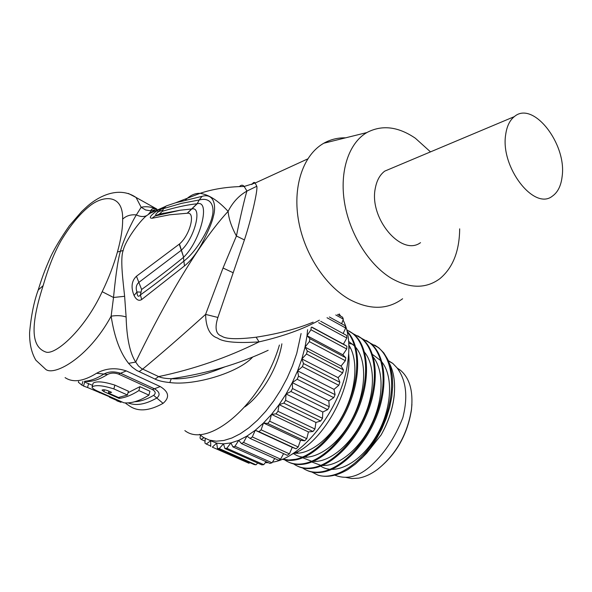 <?xml version="1.0" encoding="UTF-8"?>
<svg xmlns="http://www.w3.org/2000/svg" width="592" height="592" viewBox="0 0 592 592"><rect width="100%" height="100%" fill="white"/><g stroke="black" fill="none" stroke-linecap="round" stroke-linejoin="round"><path stroke-width="0.89" d="M378.029 468.982C396.248 454.353 407.377 434.72 411.425 410.078L411.928 404.343M345.447 477.307L351.759 478.543L358.626 478.136C364.783 477.026 371.029 474.162 377.363 469.545C395.959 454.612 407.326 434.572 411.462 409.42C413.364 391.053 409.62 377.94 400.229 370.074L397.188 368.046M388.352 360.661L392.777 363.399L397.047 367.854C406.208 380.175 408.147 396.766 402.856 417.634C394.797 438.235 383.586 454.782 369.23 467.28C357.538 477.034 346.068 479.653 334.82 475.154M306.811 470.322C311.762 472.668 317.393 473.215 323.706 471.95C343.449 468.05 366.788 443.526 377.57 413.919C388.433 384.312 385.037 354.697 370.459 343.234L366.204 340.437M297.968 466.333C302.897 468.672 308.506 469.197 314.796 467.902C334.495 463.906 357.879 439.212 368.757 409.449C379.724 379.694 376.46 349.998 361.971 338.572L357.731 335.782M348.799 343.412L352.699 344.211M364.598 352.314C375.58 365.782 375.017 394.501 362.807 419.802C350.679 445.147 329.1 462.611 313.168 461.412M311.636 461.257L302.749 457.779M298.079 453.206L297.162 451.903M349.731 348.059L350.501 347.963M373.345 357.242C384.164 370.829 383.616 399.208 371.591 424.168C359.64 449.158 338.321 466.444 322.359 465.467M320.805 465.334L311.784 461.982M306.9 457.35L306.108 456.277M372.479 354.43L380.893 360.757M382.003 362.119C394.146 377.518 391.401 411.329 375.476 437.355C359.677 463.506 334.783 475.694 320.723 466.133M311.836 472.039L317.956 475.132C326.851 477.781 336.789 475.938 347.763 469.611L355.459 464.017L362.911 456.965L369.919 448.632L376.268 439.234L381.781 429.03L386.287 418.307L389.669 407.363L391.83 396.499L392.718 386.014L392.318 376.179L390.653 367.247L387.79 359.433L383.823 352.928L378.858 347.844L374.581 345.047M361.579 338.35L369.615 342.768C384.178 354.223 387.568 383.853 376.69 413.475C365.9 443.105 342.553 467.636 322.818 471.55C315.403 473.015 308.965 472.024 303.511 468.583L302.556 467.946M317.956 475.132C336.685 481.207 365.501 460.946 380.885 428.645C396.448 396.44 394.672 360.239 378.022 347.386L369.941 342.953M394.575 389.558L394.242 395.145C392.851 408.591 388.478 421.852 381.122 434.928C388.456 421.837 392.829 408.413 394.257 394.664C395.352 382.232 393.761 371.85 389.484 363.503M381.122 434.928L366.685 453.206L361.394 458.541M347.319 331.986C359.307 345.639 360.077 375.306 348.422 403.766C336.826 432.234 314.478 455.211 295.778 459.259L288.852 460.014L282.502 459.111M346.816 329.877L352.536 333.385C366.922 344.773 370.03 374.558 358.952 404.477C347.955 434.402 324.527 459.296 304.895 463.403C297.517 464.935 291.138 463.987 285.758 460.576L284.7 459.851M353.121 333.703L361.12 338.099C375.594 349.524 378.85 379.228 367.869 408.998C356.983 438.776 333.592 463.492 313.901 467.495C306.508 468.997 300.1 468.028 294.683 464.602L293.676 463.921M348.866 345.114C358.486 359.758 356.458 388.685 343.7 413.445C331.009 438.243 309.808 454.745 294.49 453.161M348.681 341.429L354.645 346.083M355.755 347.341C368.409 362.274 365.59 397.269 349.08 424.375C332.711 451.607 307.196 464.039 293.617 453.524M282.332 459.185C286.646 460.657 291.434 460.82 296.696 459.673C315.669 455.588 338.358 431.997 349.813 403.041C361.327 374.092 359.884 344.344 347.178 331.35M291.878 454.197C320.99 445.265 352.484 390.912 348.695 353.801M289.029 462.3C293.928 464.631 299.515 465.134 305.798 463.81C325.437 459.718 348.866 434.839 359.847 404.928C370.918 375.032 367.795 345.254 353.394 333.858L349.169 331.076M272.424 462.152C302.105 458.297 340.023 410.308 347.156 366.108C350.397 346.979 349.021 331.594 343.042 319.939M340.777 316.195L339.164 314.049M265.26 462.707L268.28 462.655M320.731 321.301L346.675 335.464L346.845 338.017L343.419 344.137L346.882 346.224L311.644 327.213M346.845 338.017L318.674 322.677M311.836 327.095L343.419 344.137M346.882 346.224L346.734 348.991L310.97 329.759L311.14 327.531M346.734 348.991L342.842 354.786L345.802 357.775L309.875 338.661L307.019 335.694L342.842 354.786M310.97 329.759L307.019 335.694L307.596 329.707M345.802 357.775L345.343 360.706L309.364 341.628L309.875 338.661M345.343 360.706L341.059 366.041L343.449 369.882L307.307 350.952L305.028 347.112L341.059 366.041M339.209 313.886L338.868 315.136M335.775 314.974L343.323 319.162L342.568 317.194L337.558 314.404M343.323 319.162L341.651 323.757M327.036 317.741L345.691 328.012L345.217 325.726L329.396 316.994M345.691 328.012L343.153 333.54M199.497 434.35L203.322 437.37L209.376 440.13L216.243 441.195L223.806 440.492L231.886 437.999L240.33 433.736L248.921 427.772L257.476 420.224L265.778 411.248L273.622 401.05L280.808 389.876L287.164 378.007L292.522 365.723L296.77 353.335L301.091 333.548M309.364 341.628L305.028 347.112L307.019 335.694M343.449 369.882L342.679 372.901L306.486 354.023L307.307 350.952M342.679 372.901L338.091 377.659L339.852 382.262L303.504 363.547L301.861 358.922L338.091 377.659M306.486 354.023L301.861 358.922L297.584 370.844L333.999 389.366L335.087 394.657L298.546 376.179L297.584 370.844L292.278 382.624L328.863 400.91L329.256 406.756L292.544 388.537L292.278 382.624L286.062 393.976L322.795 412.017L322.485 418.3L285.625 400.34L286.062 393.976L279.084 404.654L315.936 422.444L314.929 429.008L277.959 411.314L279.084 404.654L271.499 414.4L308.439 431.938L306.774 438.642L269.715 421.215L271.499 414.4L263.492 423.006L300.492 440.3L298.205 446.99L261.102 429.814L263.492 423.006L255.241 430.288L292.27 447.345L289.429 453.872L252.31 436.94L255.241 430.288L246.938 436.097L243.534 442.453L280.63 459.17L278.499 460.213L241.41 443.541L243.534 442.453M339.852 382.262L338.794 385.318L302.394 366.655L303.504 363.547M338.794 385.318L333.999 389.366M302.394 366.655L297.584 370.844M335.087 394.657L333.755 397.661L297.169 379.243L298.546 376.179M333.755 397.661L328.863 400.91M297.169 379.243L292.278 382.624M329.256 406.756L327.672 409.649L290.924 391.49L292.544 388.537M327.672 409.649L322.795 412.017M290.924 391.49L286.062 393.976M322.485 418.3L320.694 421.008L283.805 403.122L285.625 400.34M320.694 421.008L315.936 422.444M283.805 403.122L279.084 404.654M314.929 429.008L312.976 431.479L275.983 413.852L277.959 411.314M312.976 431.479L308.439 431.938M275.983 413.852L271.499 414.4M306.774 438.642L304.702 440.811L267.636 423.45L269.715 421.215M304.702 440.811L300.492 440.3M267.636 423.45L263.492 423.006M298.205 446.99L296.067 448.817L258.956 431.709L261.102 429.814M296.067 448.817L292.27 447.345M258.956 431.709L255.241 430.288M289.429 453.872L287.268 455.322L250.15 438.45L252.31 436.94M250.15 438.45L246.938 436.097L238.768 440.322L234.98 446.257L272.017 462.781L269.952 463.403L232.937 446.916L234.98 446.257M283.575 453.65L280.63 459.17M241.41 443.541L238.768 440.322L230.895 442.92L226.817 448.299L263.766 464.661L261.819 464.861L224.901 448.529L226.817 448.299M274.747 458.526L272.017 462.781M232.937 446.916L230.895 442.92L223.487 443.845L219.218 448.581L256.04 464.809L254.242 464.587L217.456 448.388L219.218 448.581M266.06 461.664L263.766 464.661M224.901 448.529L223.487 443.845L216.694 443.127L212.321 447.138L248.995 463.27L212.321 447.138M257.683 463.025L256.04 464.809M217.456 448.388L216.694 443.127L210.634 440.818L206.253 444.044L210.745 446.02M249.735 462.604L248.995 463.27M210.752 446.531L210.634 440.818M205.283 438.494L204.906 443.038L206.253 444.044M205.061 441.136L201.11 439.39L203.996 437.784M200.488 435.253L200 438.028L201.11 439.39M305.028 347.112L301.861 358.922M281.888 343.819C278.107 367.21 262.049 394.575 244.94 406.83M184.852 430.599C208.547 449.395 262.826 402.545 279.417 345.04M252.658 357.08C238.435 372.768 194.324 385.954 169.83 382.55C163.244 381.907 158.316 380.752 155.052 379.087L136.804 370.496L132.312 367.262L128.575 363.347C120.154 352.78 114.337 337.055 111.141 316.172C87.942 359.055 52.355 377.267 45.133 368.786L35.868 360.21C31.517 352.891 29.422 343.656 29.6 332.519C31.161 315.506 34.04 301.335 38.221 289.999L43.12 285.67C49.24 264.853 54.819 251.726 61.131 240.574C70.189 225.648 79.365 214.408 88.659 206.845C102.127 195.182 123.291 193.258 122.64 219.151C122.751 228.172 121.012 239.124 117.438 252C113.79 264.964 108.706 278.203 102.194 291.693C84.515 329.951 55.285 355.452 45.858 352.048C34.358 347.948 27.639 333.792 43.12 285.67M65.09 377.622C72.949 382.876 83.428 381.433 96.533 373.286C105.835 368.187 115.751 367.395 126.288 370.918L160.24 386.561C168.942 391.882 169.882 397.484 163.066 403.359C149.598 410.848 138.639 411.869 130.181 406.415L126.695 404.062M224.553 366.988C203.559 375.691 185.792 379.598 171.266 378.717L169.83 382.55M319.414 320.161L318.97 320.398C303.008 329.189 283.043 336.352 259.067 341.88C227.387 357.62 193.91 369.193 158.641 376.601C161.283 377.851 165.494 378.562 171.266 378.717C206.053 373.7 238.347 364.228 268.146 350.309M313.153 322.144C297.317 328.782 278.314 333.799 256.151 337.203C237.333 339.49 225.841 339.135 221.667 336.123C215.814 334.191 214.556 327.968 217.893 317.46L244.415 239.923C251.237 219.351 258.001 189.84 256.802 186.265L255.159 183.032C254.308 181.885 253.221 182.395 251.896 184.563M217.893 317.46L205.594 314.389L223.036 268.013L236.423 236.001C231.531 227.017 228.756 218.803 228.105 211.366C193.547 248.625 155.977 320.139 135.701 362.067C129.9 353.113 126.71 338.091 126.118 317.001C121.893 315.536 116.905 315.262 111.141 316.172L113.516 297.48C114.826 284.367 117.216 261.812 120.428 251.2C123.373 239.834 132.549 220.735 136.375 214.903L141.162 207.281C145.928 206.171 151.175 206.778 156.895 209.102L136.049 197.454L141.162 207.281L145.662 209.997L150.708 210.819C151.537 208.628 153.602 208.058 156.902 209.109M244.415 239.923L236.423 236.001C239.375 220.949 245.65 194.228 246.96 191.061L244.17 186.465C242.801 184.785 241.225 184.815 239.427 186.547M402.604 298.768C387.412 309.912 369.667 310.119 349.369 299.374C324.749 285.455 303.563 252.518 298.22 218.744C292.848 184.948 303.763 154.542 323.787 143.234C330.491 139.46 337.758 137.662 345.573 137.84M459.673 228.845C459.436 251.237 452.843 267.843 439.893 278.654C426.166 288.815 410.056 288.741 391.571 278.425C369.156 265.098 349.717 234.203 344.544 202.716C339.342 171.214 348.851 142.968 366.855 132.564C381.929 124.616 398.09 126.503 415.355 138.232L430.495 151.885M392.378 167.913L384.741 171.125C379.968 174.729 376.845 180.308 375.387 187.879C368.579 217.974 401.457 256.913 420.512 242.661M562.134 176.475C566.944 143.937 533.007 100.248 514.33 116.624C509.742 120.309 506.87 126.244 505.709 134.428C500.099 166.974 534.162 210.952 552.343 196.167C557.797 192.356 561.061 185.792 562.134 176.475M256.151 337.203L259.067 341.88C236.904 343.367 223.058 342.095 217.53 338.069C209.908 335.583 205.927 327.694 205.594 314.389C182.247 335.464 161.261 353.72 142.642 369.142L139.053 371.672M135.701 362.067L138.447 365.974L141.562 368.542L158.641 376.601L155.052 379.087M135.694 362.067L128.575 363.347M126.118 317.001L124.623 296.296C123.01 280.83 120.05 258.748 123.18 250.512C125.001 241.203 139.594 221.045 146.601 215.673L155.023 209.871L150.708 210.819L151.034 211.27L148.725 213.875M185.518 199.918C190.247 195.293 195.086 193.103 200.037 193.347L200.037 193.347C208.717 194.524 218.071 200.525 228.105 211.366C232.745 202.264 239.027 195.501 246.96 191.061L256.802 186.265M141.658 299.567C138.861 301.254 136.33 299.907 134.073 295.512C130.765 287.342 131.557 280.919 136.456 276.235L179.472 244C190.062 235.076 195.922 211.795 187.361 213.231L169.675 214.792L152.114 218.256C148.585 218.278 150.161 215.814 156.843 210.863L166.559 205.824L175.439 202.849L202.027 196.344C214.237 192.755 216.406 206.149 213.342 216.487C212.084 222.407 208.206 231.583 201.709 244C196.181 253.864 190.432 261.168 184.475 265.919L141.658 299.567L140.415 294.905L141.614 289.51C157.465 278.011 171.406 267.303 183.439 257.387L184.475 265.919M128.346 193.443L136.049 197.454C119.421 186.08 99.53 195.552 87.364 206.231L81.777 211.425L69.331 225.804C61.08 237.688 54.967 247.782 50.993 256.084C44.074 271.476 41.41 279.698 38.221 289.999L37.725 291.619M164.265 213.275L163.747 213.002M157.761 210.064L154.431 208.628M159.292 214.519L159.699 214.741M179.25 244.17L183.631 257.231C200.755 240.655 210.789 199.711 197.18 203.766L199.201 199.978C212.432 196.514 214.659 208.539 212.062 217.027C211.07 223.302 199.341 249.373 183.698 261.25C168.75 273.726 154.327 284.944 140.415 294.905C138.358 297.406 137.211 296.422 136.974 291.967C135.553 288.001 136.175 284.811 138.839 282.406L181.337 250.224C194.731 238.08 202.664 206.201 191.86 208.976L180.242 210.212L156.103 215.266C155.141 214.866 155.948 213.675 158.508 211.692C160.447 209.376 162.09 208.354 163.422 208.613L181.507 203.359L199.201 199.978L202.027 196.344M140.763 292.108L136.974 291.967L134.073 295.512M136.456 276.235L141.614 289.51M179.472 244L183.631 257.231M187.361 213.231L197.18 203.766M187.205 213.238L197.025 203.781C187.472 204.728 175.957 207.222 162.482 211.255L163.422 208.613L166.012 206.171L148.718 213.875M152.114 218.256L154.793 216.095L159.226 214.119L162.482 211.255M156.843 210.863L158.508 211.692L162.615 210.175M166.559 205.824L175.424 202.856M96.533 373.286L103.933 374.048C108.758 371.443 114.352 371.206 120.724 373.345L154.601 388.863C159.729 391.971 160.462 395.027 156.791 398.024C145.521 404.454 135.96 406.075 128.109 402.886M84.464 381.292C91.094 382.24 98.812 379.953 107.596 374.433C110.933 372.775 114.574 372.664 118.526 374.085L126.288 370.918M118.526 374.085L152.373 389.558C155.622 391.416 156.044 393.347 153.646 395.345C146.764 399.371 140.422 401.502 134.621 401.753M128.005 392.762L139.897 386.665L149.931 391.238L148.94 395.138L138.891 390.579C131.735 395.138 125.141 397.735 119.096 398.379L103.933 391.638L102.046 390.113C103.015 389.469 105.073 389.706 108.21 390.838L111.607 392.355L108.373 393.007L118.481 397.498L127.421 394.99L113.856 388.914C102.719 385.399 95.467 384.733 92.1 386.931C91.856 388.071 94.121 389.669 98.886 391.719L123.943 402.819C131.254 403.537 139.586 400.976 148.94 395.138M127.421 394.99L128.412 391.208L114.87 385.111C103.748 381.603 96.503 380.945 93.144 383.128L93.085 383.357M88.63 383.609L87.549 387.508L83.524 386.073L84.649 382.047L92.537 385.348M139.897 386.665L138.891 390.579M119.362 397.365L119.096 398.379M108.876 391.134L108.373 393.007M121.212 401.605L121.027 402.323L109.446 397.195L111.355 397.558L87.549 387.508M116.861 400.814L121.027 402.323M78.588 381.492L78.373 382.247L81.851 385.126L82.88 381.44M83.576 385.888L81.851 385.126M99.597 392.037L99.404 392.755M232.863 272.616L223.036 268.013M146.601 215.673C143.56 217.012 140.149 216.753 136.375 214.903C130.788 214.356 126.214 215.777 122.64 219.151M123.18 250.512L117.438 252M124.623 296.296L113.516 297.48L102.194 291.693M160.24 386.561L152.373 389.558M163.066 403.359L153.646 395.345M126.681 404.055L125.201 402.908M85.381 381.174C90.983 380.715 97.169 378.34 103.933 374.048L107.596 374.433M114.87 385.111L113.856 388.914M104.421 389.81L103.933 391.638M411.425 410.078L411.462 409.42M400.229 370.074L397.646 368.675M378.858 347.844L378.022 347.386M394.242 395.145L394.257 394.664M388.544 361.098L392.777 363.399M307.699 158.922L255.159 183.032L244.17 186.465C227.528 186.724 212.817 189.026 200.037 193.347L175.439 202.849M366.855 132.564L323.787 143.234M384.741 171.125L514.33 116.624M180.242 210.212L154.786 216.065L159.218 214.126L180.242 210.212M93.144 383.128L92.1 386.931M361.971 338.572L361.12 338.099M370.459 343.234L369.615 342.768M353.394 333.858L352.536 333.385"/></g></svg>
